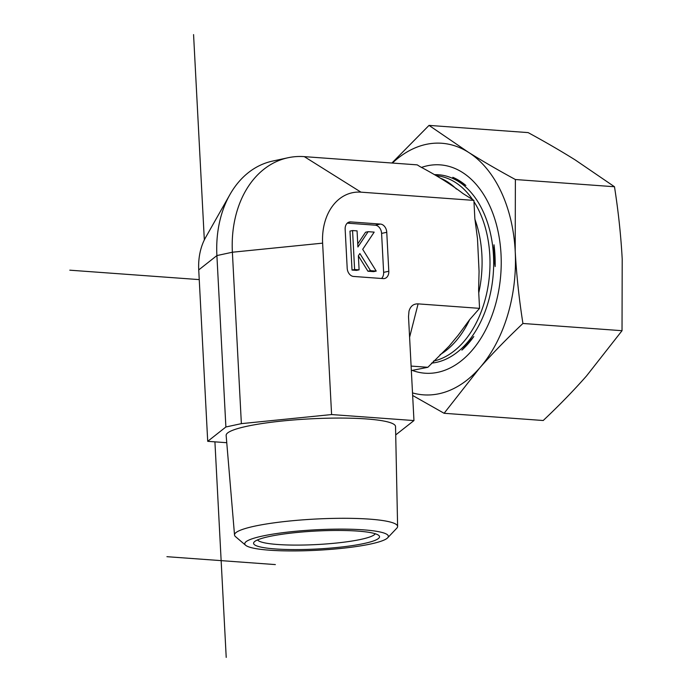 <?xml version="1.0" encoding="UTF-8"?>
<svg xmlns="http://www.w3.org/2000/svg" width="692" height="692" viewBox="0 0 692 692"><rect width="100%" height="100%" fill="white"/><g stroke="black" fill="none" stroke-linecap="round" stroke-linejoin="round"><path stroke-width="1.04" d="M387.641 537.831L396.793 528.186A81.656 11.643 177 0 0 397.615 526.456A81.656 11.643 177 0 0 315.457 519.052A81.656 11.643 177 0 0 234.527 535.002A81.656 11.643 177 0 0 235.514 536.637L245.634 545.27A71.899 10.259 -3 0 1 316.019 529.787A71.899 10.259 -3 0 1 387.641 537.831A71.899 10.259 -3 0 1 341.649 548.358A71.899 10.259 -3 0 1 269.473 550.192A71.899 10.259 -3 0 1 245.634 545.27M357.851 531.101A63.067 8.996 177 0 0 294.411 532.728A63.067 8.996 177 0 0 254.172 542A63.067 8.996 177 0 0 317.022 549.007A63.067 8.996 177 0 0 378.809 535.461A63.067 8.996 177 0 0 357.851 531.101M234.527 535.002L226.146 435.432A84.813 12.093 -3 0 1 310.206 418.859A84.813 12.093 -3 0 1 395.539 426.557L397.615 526.456M375.228 533.74A59.123 8.434 -3 0 1 316.789 544.552A59.123 8.434 -3 0 1 257.545 539.907M226.76 442.707L207.712 441.323L225.886 426.99L241.37 423.642L331.598 414.56L413.963 420.563L395.712 434.913M207.712 441.323L198.734 269.906A54.616 40.551 77.8 0 1 205.688 237.356L229.943 194.547A102.399 76.025 77.8 0 0 216.899 255.573L198.734 269.906M225.886 426.99L216.899 255.573L232.382 252.225L241.37 423.642M411.342 370.566L427.838 367.296L449.073 346.182L458.363 335.023L469.608 319.695L479.556 308.355L478.604 290.182L479.072 271.437L477.48 238.619L474.85 218.56L473.899 200.395L463 193.561C451.66 184.799 437.335 175.82 420.035 166.625L417.224 164.86L304.29 156.634A102.399 76.025 77.8 0 0 287.976 157.759A102.399 76.025 77.8 0 0 232.382 252.225L322.619 243.143A54.616 40.551 77.8 0 1 360.964 192.16L473.899 200.395M495.135 266.55A95.236 62.332 -85.8 0 0 494.979 255.582A95.236 62.332 -85.8 0 0 493.993 244.795L493.733 255.607L495.135 266.55L493.993 244.795M452.819 177.299L465.872 185.482A95.236 62.332 -85.8 0 0 452.819 177.299L465.872 185.482M461.875 350.126A95.236 62.332 -85.8 0 0 473.795 336.546L461.875 350.126L473.795 336.546M411.109 366.077L427.838 367.296M413.963 420.563L408.514 316.625L408.989 311.192C410.442 306.167 413.479 303.727 418.098 303.875L479.556 308.355M331.598 414.56L322.619 243.143M381.526 278.487A7.88 5.856 77.8 0 0 383.636 272.371L381.595 233.412L386.759 232.296L388.8 271.255A7.88 5.856 77.8 0 1 384.518 278.521A7.88 5.856 77.8 0 1 383.264 278.608L353.543 276.445A7.88 5.856 77.8 0 1 347.194 268.219L345.152 229.26A7.88 5.856 77.8 0 1 349.425 221.994A7.88 5.856 77.8 0 1 350.688 221.907L380.401 224.07L375.246 225.185L347.263 223.144M386.759 232.296A7.88 5.856 77.8 0 0 380.401 224.07M374.182 232.123L362.695 249.319L376.223 271.082L370.514 270.667L359.875 253.549L358.37 255.798L359.105 269.837L354.607 269.508L352.565 230.548L357.063 230.877L357.902 246.983L368.127 231.682L374.182 232.123M370.514 270.667L367.928 271.221L373.637 271.636L376.223 271.082M367.928 271.221L358.37 255.841M354.607 269.508L352.02 270.062L356.518 270.39L359.105 269.837M352.02 270.062L349.979 231.102L352.565 230.548M357.747 243.921L365.549 232.244L368.127 231.682M381.595 233.412A7.88 5.856 77.8 0 0 375.246 225.185M287.976 157.759L272.492 161.106A102.399 76.025 77.8 0 0 229.943 194.547M421.385 167.455A104.449 68.37 94.2 0 1 501.086 269.24A104.449 68.37 94.2 0 1 412.709 370.566M412.51 392.909A126.126 82.556 -85.8 0 0 479.573 368.101A126.126 82.556 -85.8 0 0 515.211 251.213A126.126 82.556 -85.8 0 0 468.259 152.171C482.376 160.994 498.076 170.111 515.376 179.522L515.211 251.213C516.483 274.681 519.052 298.762 522.927 323.475C506.907 338.587 492.462 353.465 479.573 368.101L444.108 413.288L543.211 420.511C559.231 405.4 573.677 390.53 586.565 375.894L622.03 330.698L622.203 259.007C620.932 235.54 618.363 211.458 614.487 186.745L575.251 159.964C561.134 151.133 545.426 142.016 528.126 132.605L429.023 125.39L468.259 152.171A126.126 82.556 -85.8 0 0 392.381 163.053M391.914 163.018L429.023 125.39M444.108 413.288L412.648 395.469M522.927 323.475L622.03 330.698M515.376 179.522L614.487 186.745M166.928 556.688L275.355 564.586M69.797 270.183L199.244 279.611M193.57 34.6L204.33 239.934M214.918 441.851L226.215 657.4M478.752 292.915A93.411 61.147 -85.8 0 0 481.9 254.976A93.411 61.147 -85.8 0 0 474.894 219.243M456.443 189.054A93.411 61.147 -85.8 0 0 441.513 178.605M440.069 354.676A93.411 61.147 -85.8 0 0 469.686 319.609M433.443 361.103A93.411 61.147 -85.8 0 0 489.815 255.547A93.411 61.147 -85.8 0 0 473.968 201.657M472.584 199.564A93.411 61.147 -85.8 0 0 436.219 175.664M431.523 363.127A94.467 61.839 -85.8 0 0 493.483 255.616A94.467 61.839 -85.8 0 0 434.386 174.669M304.29 156.634L360.964 192.16M418.098 303.875L409.595 337.255M348.249 222.426L350.688 221.907M388.8 271.255L383.636 272.371M449.082 346.19L447.75 347.479M458.363 335.032L458.857 334.314"/></g></svg>
